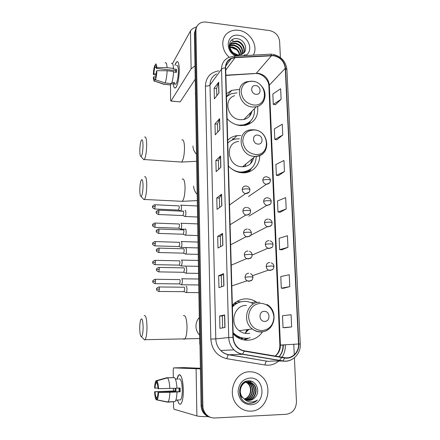 <?xml version="1.0" encoding="UTF-8"?>
<svg xmlns="http://www.w3.org/2000/svg" width="440" height="440" viewBox="0 0 440 440"><rect width="100%" height="100%" fill="white"/><g stroke="black" fill="none" stroke-linecap="round" stroke-linejoin="round"><path stroke-width="0.66" d="M257.23 302.561L255.849 301.642C252.835 299.822 249.618 298.898 246.197 298.859C240.735 298.93 236.121 301.065 232.353 305.261M233.162 333.861L235.087 335.704C238.805 338.745 242.957 340.257 247.544 340.241C253.853 339.966 258.846 337.166 262.537 331.854M240.878 135.537L236.951 135.647C233.327 136.186 230.241 137.726 227.7 140.256M228.426 165.996C232.265 170.099 236.819 172.364 242.094 172.799L242.566 172.821C252.186 173.365 260.123 165.215 259.666 155.595M239.377 89.425L231.698 90.354L226.386 93.698M227.09 118.657C230.868 122.722 235.356 125.026 240.554 125.565L245.223 125.351C254.518 122.749 258.643 116.446 257.587 106.458M234.68 263.72L236.825 262.796M235.07 284.829L237.292 284.081M234.454 303.177L237.32 303.039M242.864 338.448L240.763 339.042M233.948 201.834L235.026 201.075M234.102 222.255L235.697 221.276M234.355 242.869L236.291 241.857M255.701 274.577L256.954 274.137M255.206 253.759L256.333 253.27M254.815 233.162L255.613 232.749M247.946 172.189L248.655 170.764M243.799 339.911L247.077 338.217M240.74 301.862L236.995 301.367M195.882 28.32L194.392 33.374L201.069 405.455C201.135 408.111 201.894 410.504 203.346 412.627C205.051 415.008 207.262 416.537 209.985 417.202M196.658 26.945L195.162 32.016L201.965 405.658C202.037 408.331 202.802 410.735 204.254 412.868C205.97 415.261 208.191 416.796 210.925 417.466C208.191 416.796 205.97 415.261 204.254 412.868C202.802 410.735 202.037 408.331 201.965 405.658L195.162 32.016L196.658 26.945M238.425 30.294C234.663 29.832 231.325 30.547 228.41 32.439C220.6 37.263 220.968 50.314 229.24 57.2C220.968 50.314 220.6 37.263 228.41 32.439C231.325 30.547 234.663 29.832 238.425 30.294C250.003 31.416 258.753 45.953 253.352 55.127C258.753 45.953 250.003 31.416 238.425 30.294M249.662 371.789C234.999 371.437 226.391 393.388 237.083 404.921C240.895 409.206 245.52 411.279 250.954 411.131C266.816 411.059 274.043 386.727 261.679 376.398C258.192 373.257 254.183 371.723 249.662 371.789C234.999 371.437 226.391 393.388 237.083 404.921C240.895 409.206 245.52 411.279 250.954 411.131C266.816 411.059 274.043 386.727 261.679 376.398C258.192 373.257 254.183 371.723 249.662 371.789M273.493 55.715C280.335 57.222 284.257 61.43 285.252 68.338L298.524 343.992C299.118 352.055 292.105 359.123 284.752 357.665L244.299 350.818C241.764 350.367 239.52 349.206 237.578 347.347C234.878 344.619 233.437 341.286 233.261 337.343L225.66 67.914C225.698 63.536 227.573 60.418 231.281 58.559L235.076 57.64L273.493 55.715M273.477 55.435L235.015 57.354C228.894 58.141 225.676 61.65 225.363 67.876L232.936 337.348C233.673 344.834 237.446 349.437 244.255 351.159L284.708 358.006C292.248 359.497 299.437 352.253 298.826 343.986L285.533 68.371C284.515 61.287 280.495 56.98 273.477 55.435M285.241 327.679L291.654 326.915L291.088 314.721L282.502 315.733L283.019 327.679L285.302 327.679M283.492 288.272L289.79 286.627L289.24 274.736L280.791 276.546L281.298 288.2L283.558 288.272M281.793 249.81L287.969 247.33L287.43 235.725L279.125 238.293L279.62 249.673L281.853 249.816M275.363 104.764L281.116 99.308L280.632 88.764L272.833 94.023L273.284 104.385L275.423 104.775M276.914 139.766L282.772 135.003L282.271 124.207L274.351 128.843L274.813 139.447L276.975 139.777M278.504 175.588L284.46 171.545L283.949 160.49L275.902 164.472L276.375 175.323L278.564 175.599M280.126 212.262L286.193 208.978L285.67 197.654L277.492 200.948L277.981 212.058L280.187 212.267M280.39 57.508L279.637 41.454C278.79 35.558 275.418 31.928 269.522 30.569L206.118 22.094C203.291 21.758 200.871 22.396 198.858 24.013C196.906 25.707 195.932 27.918 195.938 30.652L202.873 405.873C202.945 408.557 203.709 410.971 205.172 413.111C207.642 416.449 210.859 418.077 214.83 417.989L286.187 414.299C292.738 413.204 296.159 408.969 296.456 401.588L294.409 357.781M294.272 354.822L293.777 344.273M223.922 285.945L218.95 287.678L218.658 275.682L223.603 273.675L223.922 285.945M224.989 327.536L219.934 328.312L219.637 316.014L224.664 314.947L224.989 327.536M220.864 167.338L216.145 171.644L215.875 160.501L220.572 155.958L220.864 167.338M219.896 129.729L215.254 134.811L214.99 123.932L219.61 118.624L219.896 129.729M218.955 93.022L214.385 98.841L214.126 88.215L218.674 82.181L218.955 93.022M222.877 245.41L217.993 248.045L217.707 236.341L222.569 233.448L222.877 245.41M221.859 205.887L217.058 209.374L216.782 197.962L221.556 194.222L221.859 205.887M216.782 197.962L219.368 198.094L221.556 194.222M217.707 236.341L220.325 236.429L222.569 233.448M214.126 88.215L216.629 88.473M216.81 95.755L216.623 88.44L218.674 82.181M214.99 123.932L217.52 124.146M217.718 132.11L217.52 124.118L219.61 118.624M215.875 160.501L218.433 160.677M218.647 169.356L218.433 160.655L220.572 155.958M219.637 316.014L222.316 316.002L224.664 314.947M218.658 275.682L221.309 275.721L223.603 273.675M286.193 208.978L277.981 212.058M284.46 171.545L276.375 175.323M282.772 135.003L274.813 139.447M281.116 99.308L273.284 104.385M287.969 247.33L279.62 249.673M289.79 286.627L281.298 288.2M291.654 326.915L283.019 327.679M219.604 207.526L219.368 198.072M220.583 246.648L220.325 236.418M221.584 286.759L221.309 275.71M222.613 327.899L222.316 315.997M230.005 47.119L232.639 47.063C236.72 48.098 239.124 50.743 239.855 55M229.323 47.702L229.647 47.619M230.06 47.537L232.287 47.559C236.176 48.521 238.563 51.013 239.443 55.038M229.103 46.239L229.746 45.788M230.043 45.623L234.064 45.073C238.865 46.425 241.274 49.615 241.291 54.654M229.119 46.459L229.444 46.255M229.999 45.975L233.706 45.573C238.332 46.838 240.746 49.902 240.961 54.764M229.091 46.052L230.148 44.55M230.379 44.336L231.215 43.736L235.505 43.054C240.994 44.787 243.315 48.461 242.468 54.082M229.086 45.931L230.027 44.842M230.269 44.638L235.142 43.56C240.46 45.194 242.814 48.752 242.193 54.241M238.441 55.589L233.085 52.679L238.013 55.006L242.072 54.307L243.628 53.136C248.375 48.983 244.272 39.743 237.842 38.786C226.963 36.371 226.325 53.251 237.287 55.858M233.085 52.679C229.157 48.428 229.014 44.77 232.645 41.69L236.962 41.014C242.242 41.74 246.197 48.802 243.441 53.323M236.874 55.149C230.027 54.104 227.189 44.798 232.287 42.207L236.594 41.525C241.725 42.251 245.685 48.961 243.216 53.526M228.635 47.762L231.435 47.553L236.599 49.737M245.504 55.55C253.963 51.188 248.787 36.157 238.59 35.31C226.259 33.099 224.18 51.948 236.445 56.04M243.375 55.666L245.355 54.544M174.922 65.346C175.868 62.425 176.792 61.232 177.7 61.765C178.646 62.607 179.168 65.175 179.262 69.454C179.218 76.016 178.415 81.444 176.858 85.745C175.186 89.287 173.987 88.688 173.25 83.947C173.723 87.395 174.537 88.655 175.692 87.725C177.535 86.207 179.41 76.764 179.262 69.454C179.058 63.377 178.173 60.874 176.594 61.947L174.922 65.346M233.25 40.403L231.413 40.293M196.713 26.824C193.567 27.83 191.494 29.205 190.487 30.943L172.469 63.635M194.975 65.94L191.114 68.8L170.989 101.013L180.18 101.888L195.212 79.195M180.18 101.888L170.935 101.085L170.61 100.117L170.462 84.942M156.233 73.986L153.758 73.722L154.715 67.425L156.338 67.6M155.892 66.094L155.403 66.038C155.914 65.681 156.255 66.484 156.426 68.442L175.681 70.549L175.753 72.276M176.44 65.516C177.584 64.74 178.233 66.561 178.376 70.972C178.233 77.468 177.37 81.879 175.786 84.205L174.757 84.101M171.446 63.652C172.546 62.788 173.239 64.367 173.525 68.376L173.206 68.937L176.407 69.289L176.462 70.763L176.446 72.353L173.536 72.039M155.463 79.288L154.77 79.217L154.776 81.097L164.389 84.26L170.748 84.915L170.737 83.677L173.899 84.007L174.674 82.709L171.947 82.423M173.558 71.451C173.349 76.582 172.667 80.636 171.507 83.617L165.127 82.957L155.469 79.778L156.437 71.522L156.871 70.675L167.112 70.746L173.558 71.451M170.748 84.915L169.56 84.854M173.525 68.376L167.085 67.666L156.855 67.59L156.426 68.442M165.099 62.937C166.155 62.068 166.821 63.646 167.085 67.666M167.112 70.746C166.903 75.895 166.243 79.965 165.127 82.957M164.389 84.26L163.157 84.046M155.403 66.038L155.392 64.169C156.156 63.448 156.646 64.592 156.855 67.59M156.871 70.675C156.695 74.443 156.228 77.479 155.469 79.778M154.776 81.097L154.732 81.142C154 81.653 153.538 80.46 153.357 77.561L153.769 76.747L155.716 76.956M154.77 79.217C154.259 79.519 153.929 78.694 153.769 76.747M153.758 73.722L153.34 74.542L156.073 75.136M153.34 74.542C153.511 70.879 153.962 67.887 154.704 65.56L154.715 67.425M155.397 65.478L154.704 65.56M176.407 69.289L175.681 70.549M173.882 82.627L173.899 84.007M139.821 150.678C139.865 154.539 140.267 156.497 141.02 156.547C142.186 155.342 142.852 151.673 143.022 145.541C142.906 140.597 142.335 138.847 141.312 140.294C140.399 142.494 139.898 145.959 139.821 150.678M144.65 137.126C145.882 136.251 146.559 138.815 146.685 144.804C146.52 152.218 145.712 157.13 144.254 159.549L143.891 159.803L142.94 158.725M256.058 94.287C261.641 95.057 261.272 85.965 255.723 85.591C250.14 84.777 250.47 93.918 256.058 94.287M234.669 95.695C222.783 99 227.486 119.185 240.361 119.713L243.87 119.51C248.259 118.388 250.96 115.616 251.972 111.199M235.978 124.586L239.047 125.147L243.353 124.927C251.306 122.683 254.975 117.293 254.359 108.746M241.466 125.62L242.869 125.417C245.768 124.828 248.21 123.514 250.19 121.468M244.261 119.416L244.31 119.059M249.524 116.248L250.591 112.613M232.298 139.001L233.954 138.6M237.072 92.873L231.308 93.731L226.474 96.74M247.874 124.625L248.336 123.47M250.327 121.385L249.073 124.124M139.799 190.091C139.854 194.277 140.294 196.411 141.108 196.488C142.246 195.377 142.896 191.835 143.044 185.862C142.906 180.532 142.296 178.613 141.213 180.103C140.338 182.193 139.871 185.521 139.799 190.091M144.551 176.853C145.871 175.967 146.608 178.761 146.751 185.24C146.614 192.44 145.838 197.181 144.436 199.463L144.056 199.727L143.055 198.622M257.95 144.078C263.621 144.727 263.241 135.339 257.609 135.091C251.939 134.393 252.274 143.841 257.95 144.078M238.772 141.488C224.356 142.362 227.2 166.424 241.896 166.76L242.6 166.788C248.595 166.452 252.291 163.389 253.682 157.591M230.291 167.822C233.371 170.357 236.792 171.765 240.554 172.046L241.137 172.073C250.767 171.369 255.799 166.133 256.228 156.376M239.03 172.343L240.647 172.469C244.42 172.53 247.704 171.424 250.492 169.158M245.267 166.507L245.823 164.114M250.52 163.686L252.241 158.791M243.991 166.722L243.931 165.682M239.487 138.842L236.143 138.93C232.865 139.387 230.076 140.762 227.777 143.038M253.611 157.652L253.605 157.988M248.133 172.134L249.123 170.429M228.547 142.318L227.772 142.676M251.246 168.542L249.222 171.765M139.728 328.152C139.827 333.619 140.399 336.479 141.444 336.743C142.461 335.913 143.022 332.761 143.121 327.305C142.901 320.474 142.153 317.834 140.871 319.385C140.151 321.123 139.772 324.043 139.728 328.152M144.215 315.772C145.833 314.947 146.762 318.731 146.999 327.118C146.911 333.647 146.262 337.843 145.052 339.708L144.661 339.988L143.545 338.861M264.693 321.382C270.677 321.574 270.254 311.075 264.314 311.333C258.335 311.086 258.709 321.662 264.693 321.382M246.411 305.426C234.443 304.739 228.965 323.252 239.168 330.666C241.621 332.585 244.338 333.536 247.324 333.536L249.777 333.256M253.275 303.826C250.597 302.22 247.737 301.406 244.701 301.378C239.85 301.444 235.752 303.336 232.408 307.048M244.849 333.311L248.924 329.384M246.103 332.442L247.693 329.549M240.185 338.817L242.407 338.409M245.482 332.899L246.901 329.648M237.072 303.16L233.992 303.584M240.471 301.934C237.364 302.693 234.669 304.26 232.392 306.636M233.145 333.179L234.41 334.334C237.683 336.969 241.329 338.283 245.355 338.272M233.123 332.58L234.916 334.274C238.194 336.919 241.852 338.234 245.883 338.223M243.601 339.867L247.478 338.14M232.37 305.778L233.651 304.728L233.007 304.541M250.107 337.584L244.398 340.016M180.312 210.865L180.747 210.986C181.187 210.392 181.418 209.204 181.44 207.411C181.368 205.673 181.11 204.919 180.659 205.15M178.53 210.078L179.284 207.504C179.234 206.25 179.047 205.706 178.728 205.871L154.913 204.754M180.554 228.993L180.994 229.108C181.429 228.531 181.654 227.359 181.671 225.594C181.605 223.828 181.34 223.036 180.884 223.223M178.761 228.212L179.504 225.681C179.454 224.406 179.267 223.834 178.943 223.966M180.802 247.33L181.247 247.445C181.671 246.884 181.891 245.729 181.907 243.986C181.836 242.198 181.572 241.368 181.115 241.505M178.992 246.565L179.724 244.068C179.68 242.776 179.487 242.181 179.163 242.275M181.06 265.903L181.5 266.002L182.144 262.598C182.078 260.783 181.808 259.919 181.346 260.002M179.229 265.133L179.949 262.675C179.899 261.365 179.713 260.739 179.382 260.799M181.335 284.708L181.759 284.779L182.386 281.43C182.314 279.587 182.045 278.685 181.583 278.718M179.465 283.921L180.18 281.501C180.131 280.17 179.938 279.521 179.608 279.543M184.718 216.359L185.185 216.491C186.181 215.694 186.06 209.49 185.075 210.49M182.892 215.562L183.684 212.938C183.634 211.646 183.436 211.079 183.095 211.239M184.993 235.032L185.471 235.158C186.456 234.366 186.313 228.212 185.334 229.103M183.156 234.245L183.937 231.66C183.882 230.351 183.684 229.752 183.343 229.878M185.394 235.213L183.387 234.295M185.273 253.93L185.757 254.051C186.731 253.27 186.571 247.154 185.597 247.94M183.42 253.154L183.706 253.16L184.195 250.613C184.14 249.277 183.942 248.655 183.596 248.743M183.651 253.204L185.68 254.111M185.581 273.086L186.043 273.18C187.011 272.404 186.83 266.321 185.862 267.003M183.695 272.288L184.454 269.791C184.399 268.439 184.195 267.784 183.849 267.834M185.889 292.474L186.34 292.534C187.297 291.77 187.094 285.72 186.131 286.297M183.97 291.659L184.712 289.201C184.657 287.826 184.459 287.144 184.107 287.155M177.122 378.906C177.87 375.7 178.811 374.341 179.944 374.831C181.907 376.552 183.035 381.612 183.326 390.022C183.354 394.895 182.936 398.772 182.061 401.643C180.565 405.537 179.08 405.059 177.606 400.219C178.602 403.722 179.707 404.943 180.923 403.876C182.507 401.803 183.304 397.183 183.326 390.022C182.776 379.038 181.231 374.066 178.679 375.111L177.122 378.906M200.409 368.874L173.607 367.884L173.217 369.627L173.294 377.564M208.263 416.642C202.472 416.631 198.682 416.394 196.889 415.932L174.009 409.239L173.58 407.319L173.525 401.665M173.421 390.973L173.399 388.372M173.607 367.884L183.596 367.609L200.398 368.258M157.988 388.047L155.056 388.152C155.205 385.495 155.556 383.79 156.107 383.042L156.888 382.993M167.453 377.861L156.882 380.848L156.888 383.136C157.465 384.038 157.845 385.897 158.031 388.707L176.963 388.24C176.611 382.486 175.774 378.95 174.455 377.636L167.453 377.861C168.718 379.181 169.516 382.729 169.846 388.504M176.963 388.168L180.142 388.053L180.186 391.804L169.879 392.282L158.054 392.48L179.361 391.655L179.333 388.08M179.152 391.666L179.02 388.091M175.918 388.278L175.989 391.05L155.073 391.848C155.249 394.62 155.617 396.484 156.189 397.447L156.195 399.745L156.97 399.911M156.195 399.745C155.353 398.508 154.825 395.846 154.605 391.754L175.203 390.907L175.148 388.306M178.954 379.033C180.807 378.296 181.929 381.898 182.32 389.851C182.303 395.038 181.726 398.382 180.582 399.889L179.438 399.933M177.645 400.219L175.802 400.296M177.007 392.007C176.825 396.995 176.181 400.186 175.082 401.577L167.646 402.166L156.97 399.949L157.003 397.584C157.553 396.847 157.899 395.142 158.054 392.48M169.879 392.282C169.697 397.287 169.076 400.488 168.014 401.885L167.646 402.166M166.821 401.951L167.508 401.924M156.882 380.848C157.735 381.964 158.279 384.615 158.521 388.8M158.538 392.584C158.356 396.495 157.872 398.921 157.075 399.867L156.97 399.949M154.605 391.754L155.073 391.848M175.406 379.104L177.958 379.016L175.357 378.983M173.607 377.663L166.639 377.773L156.112 380.743L156.123 383.02M155.056 388.152L154.594 388.069C154.748 384.483 155.188 382.118 155.903 380.974L156.112 380.743M157.13 397.408L156.189 397.447M175.203 390.907L175.989 391.05M179.361 391.655L180.186 391.804M243.749 398.475C245.372 399.823 247.198 400.466 249.233 400.406C251.763 400.23 253.836 399.08 255.453 396.941C260.7 391.045 256.119 380.55 248.99 380.842C236.247 380.353 236.693 403.392 249.634 403.398L250.267 403.387C253.033 403.222 255.42 402.1 257.433 400.021C255.074 401.605 252.511 402.215 249.739 401.863C247.379 401.5 245.382 400.373 243.749 398.475L242.924 397.7C237.54 392.502 241.137 381.799 247.968 381.931C250.069 381.865 251.95 382.635 253.6 384.247C258.923 389.12 255.184 400.241 247.698 400.153L246.879 400.142M240.581 397.1L241.241 397.436L240.064 395.89M244.332 382.124L246.263 381.783C248.353 381.716 250.217 382.481 251.862 384.082C257.125 388.9 253.473 399.889 246.059 399.867M242.924 397.7L242.501 397.634C237.127 392.447 240.719 381.761 247.539 381.893C249.64 381.827 251.515 382.597 253.16 384.202C258.478 389.07 254.744 400.169 247.269 400.081L246.67 400.081M244.799 381.86L247.632 381.898M255.453 396.941C253.704 399.086 251.548 400.224 248.99 400.361L247.506 400.285M245.471 381.854L246.092 382.096M246.296 382.195L248.457 383.757C252.995 388.003 250.938 397.524 244.486 399.036M244.426 398.992C247.363 397.986 249.277 395.874 250.173 392.661C250.976 389.103 250.267 386.122 248.039 383.713L248.457 383.757M245.256 381.893L245.878 382.157M246.081 382.256L248.039 383.713M245.949 381.75L246.945 381.942M247.154 382.008L250.146 383.917C255.035 388.443 252.241 398.706 245.262 399.504M246.103 381.788L246.73 381.97M246.939 382.047L249.722 383.878C254.518 388.333 251.922 398.409 245.064 399.394M247.797 381.937L251.427 384.038C256.597 388.784 253.171 399.591 245.856 399.784M249.865 378.037C242.572 379.115 238.639 383.713 238.079 391.831C239.113 399.922 243.337 404.228 250.745 404.756C266.376 404.591 265.304 376.849 249.865 378.037M257.433 400.021C254.958 402.386 252.175 403.491 249.079 403.348M251.724 381.354L252.274 381.865L252.076 381.491M249.612 380.875L250.778 381.739L249.827 380.897M248.111 380.875L249.095 381.59L248.281 380.859M194.392 33.374L195.938 30.652M201.069 405.455L202.873 405.873M200.013 346.704L199.969 344.262M195.294 94.006L195.465 93.242M285.252 68.338L269.341 85.162C268.433 78.623 264.732 74.663 258.236 73.299L225.863 75.196M285.302 344.762L283.277 345.043M282.97 345.032L283.272 344.883M285.312 345.02C285.472 349.498 284.389 353.562 282.062 357.214M281.853 357.522L279.351 360.476M278.724 361.048C275.649 363.671 272.129 365.057 268.163 365.211L264.996 364.997L226.936 358.721C217.173 356.296 211.799 349.75 210.81 339.081L205.42 86.053C205.876 77.391 210.32 72.331 218.752 70.884M284.708 358.006L282.772 361.053L271.315 361.048M279.163 356.719C282.034 353.463 283.404 349.553 283.277 344.999M234.284 56.155L269.737 54.247C270.386 53.796 270.969 54.164 271.475 55.363M232.936 337.348L228.734 337.524L221.535 69.152C222.211 68.382 223.487 67.958 225.363 67.876M244.255 351.159L242.473 354.288C239.245 353.722 236.401 352.236 233.954 349.839C230.681 346.456 228.938 342.353 228.734 337.524L215.793 338.899C215.969 343.448 217.602 347.309 220.693 350.488C222.998 352.743 225.681 354.139 228.745 354.679L266.613 361.13C265.832 361.691 265.293 362.978 264.996 364.997M216.552 73.92C212.245 76.18 210.062 79.86 209.996 84.964L221.535 69.152C221.584 63.784 223.867 59.934 228.377 57.596L233.437 56.199C234.014 55.742 234.537 56.128 235.015 57.354M292.479 359.117C289.482 360.949 286.248 361.592 282.772 361.053L242.473 354.288L228.465 354.772C227.772 355.361 227.26 356.675 226.936 358.721M298.826 343.986L300.267 344.003L286.908 69.581L285.533 68.371M205.42 86.053C207.614 86.191 209.138 85.828 209.996 84.964L215.793 338.899L210.81 339.081M238.453 353.018L238.937 353.1M275.253 356.059C278.751 353.408 280.473 349.74 280.406 345.048L269.341 85.162L268.889 86.334M298.524 343.992L279.868 345.098L268.879 86.064C268.774 79.558 261.762 73.233 256.119 73.508L271.535 55.649M235.076 57.64L225.726 70.169M254.689 73.596L225.874 75.438M282.975 345.109L280.412 345.125M221.733 205.975L221.436 194.354M220.743 167.448L220.451 156.123M219.775 129.861L219.494 118.817M218.834 93.175L218.559 82.401M222.75 245.476L222.442 233.552M223.79 285.989L223.476 273.746M224.857 327.553L224.538 314.985M191.114 68.8L190.487 30.943M180.367 161.981L181.599 162.063C183.42 159.72 184.388 154.902 184.509 147.614C184.283 141.713 183.392 139.183 181.836 140.013M253.473 104.968C268.697 106.942 267.636 82.291 252.593 81.257C245.487 81.224 241.665 84.75 241.126 91.839C242.138 99.127 246.252 103.499 253.473 104.968M251.801 81.114L246.494 81.812C234.075 85.184 239.08 106.376 252.56 107.014L256.228 106.827C259.32 106.134 261.668 104.484 263.28 101.871M196.367 154.066C194.183 151.729 193.039 149.039 192.94 145.992M245.487 125.301L248.281 123.519L250.465 121.204M181.022 201.267L182.287 201.328C184.047 199.106 184.971 194.453 185.07 187.38C184.811 181.005 183.843 178.244 182.171 179.097M255.305 154.473C270.771 156.118 269.665 130.663 254.397 129.982C247.187 130.125 243.304 133.876 242.759 141.218C243.793 148.72 247.979 153.142 255.305 154.473M253.479 129.739L250.993 129.839C235.906 130.663 238.986 155.941 254.375 156.376L255.112 156.409C262.807 155.732 266.706 151.448 266.816 143.555M254.975 130.042L254.364 129.932M197.087 194.233C194.876 191.879 193.715 189.139 193.611 186.016M228.129 142.698L227.777 142.962M244.261 172.805L247.209 171.649L251.037 168.724M183.409 339.152L184.707 339.136C186.219 337.298 186.995 333.173 187.028 326.766C186.632 318.533 185.411 314.82 183.365 315.629M199.606 335.093C197.296 332.673 196.081 329.758 195.971 326.348C195.971 322.938 197.076 320.023 199.293 317.592M261.833 330.644C269.445 329.665 273.471 325.067 273.916 316.85C272.8 308.677 268.433 304.15 260.821 303.276C253.22 304.111 249.139 308.671 248.578 316.959C249.689 325.276 254.106 329.841 261.833 330.644M259.732 302.319C247.176 301.57 241.494 321.107 252.241 328.95C254.826 330.979 257.686 331.991 260.821 331.986C263.681 331.925 266.25 331.018 268.532 329.257M235.593 336.111L239.586 337.87L238.871 338.206M248.54 196.493L266.349 184.294C269.709 183.887 270.177 181.825 270.127 181.907L270.38 180.411C270.364 179.949 269.544 179.652 267.922 179.52C265.612 179.448 263.912 179.713 262.818 180.318C263.093 182.49 264.264 183.816 266.349 184.294L269.489 182.952M266.315 176.77C264.115 176.858 262.955 178.041 262.818 180.318M154.501 208.989L154.726 209C151.096 207.301 153.054 207.042 152.504 206.861L155.166 206.388C155.133 205.106 154.974 204.556 154.693 204.743C151.09 206.431 153.054 206.679 152.504 206.861L152.504 206.894M178.788 210.089L154.726 209L155.166 206.388M248.892 216.156L266.849 205.337C272.195 204.562 270.595 202.818 271.255 201.471C271.244 201.058 270.419 200.794 268.785 200.69C266.459 200.629 264.748 200.865 263.648 201.405C263.874 203.44 264.94 204.754 266.849 205.337L267.471 205.425L270.287 204.105M267.163 197.769C264.952 197.885 263.78 199.095 263.648 201.405M154.589 227.321L154.814 227.332C151.151 225.638 153.12 225.374 152.57 225.187L155.249 224.757C155.21 223.432 155.045 222.865 154.754 223.053C151.146 224.774 153.12 225.011 152.57 225.187L152.57 225.214M179.02 228.223L154.814 227.332L155.249 224.757M250.553 235.378L267.377 226.65C272.998 226.259 271.502 224.169 272.146 222.811C272.135 222.453 271.31 222.233 269.66 222.145C267.322 222.101 265.595 222.31 264.484 222.783C264.671 224.686 265.634 225.973 267.377 226.65L268.334 226.815L271.084 225.561M268.021 219.06C265.793 219.197 264.616 220.44 264.484 222.783M154.682 245.872L154.907 245.883C151.212 244.206 153.191 243.925 152.636 243.727L155.331 243.353C155.293 241.978 155.122 241.384 154.82 241.571C151.201 243.337 153.191 243.562 152.636 243.727L152.636 243.755M179.251 246.571L154.907 245.883L155.331 243.353M252.175 255.074L267.927 248.232C273.829 248.243 272.404 245.823 273.048 244.453C273.037 244.151 272.206 243.964 270.551 243.898C268.197 243.87 266.453 244.052 265.331 244.453C265.49 246.23 266.354 247.489 267.927 248.232L269.209 248.507L271.876 247.324M268.889 240.642C266.651 240.801 265.463 242.077 265.331 244.453M154.776 264.649L155.001 264.655C151.256 262.971 153.269 262.713 152.702 262.493L155.413 262.163C155.37 260.744 155.199 260.128 154.891 260.31C151.256 262.119 153.257 262.328 152.702 262.493L152.702 262.515M179.487 265.139L155.001 264.655L155.413 262.163M252.571 275.671L268.516 270.1C274.516 270.567 273.383 267.79 273.961 266.393L271.453 265.953L266.195 266.426C266.327 268.087 267.102 269.313 268.516 270.1L270.094 270.496L272.663 269.401M269.775 262.521C267.52 262.707 266.327 264.011 266.195 266.426M155.496 281.204C155.452 279.73 155.271 279.087 154.957 279.268C151.311 281.127 153.329 281.309 152.768 281.479L155.496 281.204L155.095 283.652L179.729 283.921M154.869 283.646L155.095 283.652C151.316 281.991 153.34 281.694 152.768 281.479M158.235 214.506L158.477 214.522C154.732 212.773 156.75 212.531 156.184 212.328L158.934 211.849C158.895 210.518 158.725 209.952 158.422 210.149C154.743 211.877 156.739 212.157 156.184 212.328L156.184 212.361M229.526 204.958L245.564 193.633C249.018 193.402 249.53 191.488 249.557 191.444L249.904 189.756C249.882 189.294 249.013 189.002 247.302 188.876C244.943 188.804 243.249 189.063 242.209 189.64C242.44 191.747 243.556 193.072 245.564 193.633L249.073 192.209M245.812 186.021C243.562 186.12 242.363 187.325 242.209 189.64M183.172 215.573L158.477 214.522L158.934 211.849M158.351 233.398L158.593 233.409C154.814 231.693 156.844 231.413 156.272 231.209L159.038 230.786C159 229.4 158.823 228.811 158.51 229.009C154.82 230.775 156.833 231.028 156.272 231.209L156.272 231.237M247.28 207.482C249.387 208.065 250.509 209.286 250.646 211.156C250.63 210.755 249.755 210.496 248.034 210.392C245.663 210.342 243.953 210.568 242.907 211.085C243.095 213.032 244.09 214.335 245.9 215.001L246.791 215.149L249.739 213.725M246.532 207.372C244.266 207.493 243.056 208.731 242.907 211.085M183.436 234.256L158.593 233.409L159.038 230.786M158.466 252.516L158.708 252.527C154.902 250.828 156.937 250.531 156.365 250.316L159.148 249.948C159.104 248.518 158.923 247.896 158.598 248.1C154.902 249.904 156.926 250.146 156.365 250.316L156.365 250.344M230.648 244.805L246.268 236.638C251.911 236.764 250.828 234.289 251.405 232.859C251.389 232.513 250.509 232.298 248.776 232.21C246.389 232.177 244.668 232.375 243.612 232.821C243.76 234.625 244.646 235.895 246.268 236.638L247.522 236.902L250.399 235.549M247.258 229.014C244.981 229.169 243.766 230.434 243.612 232.821M183.706 253.16L158.708 252.527L159.148 249.948M158.587 271.876L158.829 271.882C154.99 270.199 157.031 269.885 156.453 269.66L159.258 269.346C159.209 267.861 159.022 267.218 158.691 267.416C154.979 269.269 157.02 269.495 156.453 269.66L156.453 269.682M231.226 265.199L246.67 258.561C252.478 259.155 251.647 256.322 252.175 254.859C252.159 254.573 251.279 254.403 249.53 254.337L244.327 254.859C244.448 256.531 245.229 257.769 246.67 258.561L248.265 258.962L251.059 257.686M247.995 250.965C245.702 251.141 244.481 252.439 244.327 254.859M183.975 272.294L158.829 271.882L159.258 269.346M158.708 291.473L158.95 291.473C155.073 289.806 157.124 289.459 156.547 289.245L159.368 288.981C159.313 287.447 159.121 286.776 158.785 286.968C155.062 288.866 157.113 289.08 156.547 289.245L156.547 289.262M231.809 285.923L247.115 280.781C253.039 281.837 252.489 278.669 252.951 277.173L250.294 276.777L245.047 277.211C245.152 278.762 245.839 279.956 247.115 280.781L249.018 281.331L251.702 280.148M248.743 273.218C246.433 273.422 245.201 274.753 245.047 277.211M184.25 291.665L158.95 291.473L159.368 288.981M196.889 415.932L196.108 368.841M232.749 139.793L236.951 135.647M226.474 96.69L231.698 90.354M251.202 302.753L255.849 301.642M203.346 412.627L205.172 413.111M199.771 344.295L195.437 91.619M282.964 344.9L282.97 345.026C283.096 349.514 281.782 353.408 279.026 356.697M271.887 361.048L269.088 361.367L266.613 361.13L228.465 354.772C225.484 354.178 222.893 352.748 220.693 350.488L233.954 349.839C236.511 352.22 239.459 353.667 242.809 354.173L283.151 360.949C292.435 362.466 301.02 353.804 300.267 344.003M272.256 54.258L270.688 54.197M273.048 54.357C281.122 56.265 285.736 61.276 286.897 69.388M231.281 58.559L225.764 66.05M239.415 353.436L240.196 353.568M275.165 356.043C278.366 353.287 279.934 349.635 279.868 345.098M230.857 44.242L231.215 43.736M232.287 42.207L232.645 41.69M170.737 83.683L175.786 84.205M164.34 84.315L170.693 84.97M154.732 81.142L164.23 84.414M141.02 156.547L143.891 159.803M196.499 161.288L181.599 162.063L144.254 159.549M243.87 119.51L256.228 106.827C265.601 104.951 268.147 91.96 260.662 85.206M254.865 81.719L252.544 81.197M242.869 125.417L243.353 124.927M141.108 196.488L144.056 199.727M197.203 200.574L182.287 201.328L144.436 199.463M242.6 166.788L255.112 156.409C271.216 156.783 270.215 130.983 254.271 129.811M240.647 172.469L241.137 172.073M247.209 171.655L250.916 168.823M141.444 336.743L144.661 339.988M199.667 338.558L145.052 339.708M266.948 304.502C279.021 311.014 274.758 331.952 261.179 331.82C257.928 331.909 254.953 330.952 252.241 328.95L239.168 330.666M234.41 334.334L234.916 334.274M266.459 176.781C269.137 177.441 270.446 178.607 270.375 180.29M183.447 211.107L180.747 210.986M197.296 205.948L181.011 205.178M178.739 210.128L180.681 211.035M267.658 197.83C269.825 198.27 271.018 199.447 271.249 201.361M184.954 229.251L180.994 229.108M197.621 223.905L181.22 223.262M178.97 228.261L180.928 229.163M154.979 223.058L178.921 223.988M268.857 219.197C270.672 219.532 271.766 220.71 272.14 222.723M198.049 247.918L181.247 247.445M197.945 242.066L181.429 241.56M179.207 246.609L181.176 247.5M155.045 241.577L179.124 242.308M270.05 240.873C271.772 241.379 272.773 242.55 273.042 244.376M198.374 266.327L181.5 266.002M179.443 265.177L181.434 266.057M198.27 260.436L181.643 260.068M155.117 260.315L179.333 260.843M271.238 262.867C272.882 263.549 273.79 264.704 273.955 266.332M198.71 284.961L181.759 284.779M179.68 283.959L181.687 284.834M198.605 279.015L181.858 278.79M155.183 279.274L179.537 279.593M246.174 186.06C248.424 186.472 249.667 187.666 249.898 189.646M197.494 217.014L185.185 216.491M183.117 215.617L185.114 216.546M158.664 210.161L183.079 211.25M197.824 235.576L185.471 235.158M158.752 229.02L183.31 229.906M230.082 224.725L245.9 215.001C249.497 215.116 250.294 212.96 250.261 212.944L250.646 211.156M248.38 229.235C249.948 229.521 250.96 230.703 251.4 232.777M198.165 254.364L185.757 254.051M158.846 248.105L183.546 248.782M249.464 251.306C250.965 251.79 251.867 252.951 252.17 254.793M198.501 273.378L186.043 273.18M183.926 272.338L185.972 273.235M158.934 267.421L183.782 267.878M250.525 273.702C251.928 274.329 252.736 275.468 252.951 277.123M198.847 292.627L186.34 292.534M184.195 291.704L186.263 292.595M159.027 286.974L184.024 287.21M156.107 383.042L156.888 383.014M175.879 400.087L180.582 399.889M168.014 401.885L175.082 401.577M157.075 399.867L167.899 402M249.722 383.878L250.146 383.917M251.427 384.038L251.862 384.082M253.16 384.202L253.6 384.247"/></g></svg>

